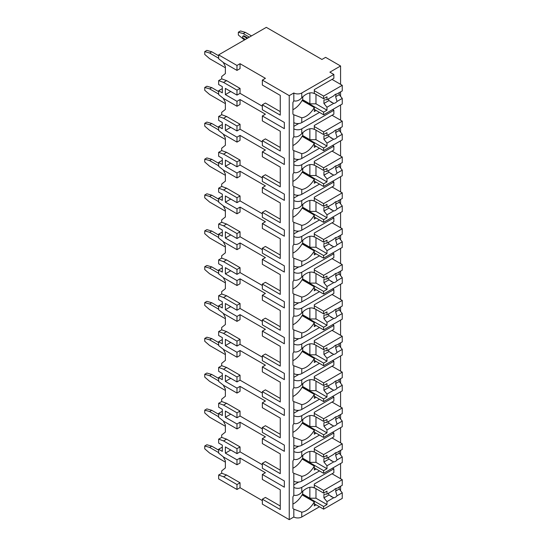 <?xml version="1.0" encoding="UTF-8"?>
<svg xmlns="http://www.w3.org/2000/svg" width="547" height="547" viewBox="0 0 547 547"><rect width="100%" height="100%" fill="white"/><g stroke="black" fill="none" stroke-linecap="round" stroke-linejoin="round"><path stroke-width="0.82" d="M222.314 447.131L218.643 449.251L218.643 453.135L223.532 457.012L236.981 464.779L236.981 459.836L240.037 458.071L265.404 472.717L262.348 474.481L262.348 479.425L280.255 489.763L280.255 505.996L265.404 497.421L262.348 499.185L262.348 504.122L289.24 519.65L293.821 517.004A5.62 3.241 0 0 0 301.766 517.004L319.496 506.768M340.179 490.242L340.576 490.009L340.576 486.249M236.981 489.476L236.981 484.539L223.532 476.779L218.643 475.015L218.643 478.892L236.981 489.476L240.037 487.712L262.348 500.594M265.404 78.337L262.348 80.101L289.24 95.629L293.821 92.983A5.62 3.241 0 0 0 301.766 92.983L333.855 74.46L329.882 72.163L340.576 65.989L325.602 57.346L321.937 59.459L266.321 27.35L218.643 54.871L236.981 65.462L240.037 63.698L265.404 78.337M280.255 95.383L280.255 111.615L265.404 103.041L262.348 104.805L280.255 115.144L280.255 95.383L262.348 85.045L262.348 80.101M222.314 88.607L218.643 90.727L218.643 94.61L223.532 98.487L236.981 106.255L240.037 104.491L240.037 99.547L265.404 114.193L262.348 115.957L284.351 128.661L284.351 122.453L262.348 109.749L262.348 104.805M280.255 131.239L280.255 147.471L265.404 138.897L262.348 140.661L280.255 150.999L280.255 131.239L262.348 120.901L262.348 115.957M222.314 124.463L218.643 126.576L218.643 130.459L223.532 134.343L236.981 142.104L240.037 140.34L240.037 135.403L265.404 150.042L262.348 151.806L284.351 164.51L284.351 158.302L262.348 145.598L262.348 140.661M280.255 167.088L280.255 183.32L265.404 174.746L262.348 176.51L280.255 186.848L280.255 167.088L262.348 156.75L262.348 151.806M222.314 160.312L218.643 162.432L218.643 166.315L223.532 170.192L236.981 177.96L240.037 176.196L240.037 171.252L265.404 185.898L262.348 187.662L284.351 200.366L284.351 194.158L262.348 181.454L262.348 176.51M280.255 202.944L280.255 219.176L265.404 210.602L262.348 212.366L280.255 222.704L280.255 202.944L262.348 192.606L262.348 187.662M222.314 196.168L218.643 198.281L218.643 202.164L223.532 206.048L236.981 213.809L240.037 212.045L240.037 207.108L265.404 221.747L262.348 223.518L284.351 236.215L284.351 230.007L262.348 217.303L262.348 212.366M280.255 238.793L280.255 255.025L265.404 246.451L262.348 248.215L280.255 258.553L280.255 238.793L262.348 228.455L262.348 223.518M222.314 232.017L218.643 234.137L218.643 238.02L223.532 241.897L236.981 249.664L240.037 247.9L240.037 242.957L265.404 257.603L262.348 259.367L284.351 272.071L284.351 265.863L262.348 253.158L262.348 248.215M280.255 274.649L280.255 290.881L265.404 282.307L262.348 284.071L280.255 294.409L280.255 274.649L262.348 264.31L262.348 259.367M222.314 267.873L218.643 269.992L218.643 273.869L223.532 277.753L236.981 285.513L240.037 283.749L240.037 278.813L265.404 293.452L262.348 295.223L284.351 307.92L284.351 301.712L262.348 289.007L262.348 284.071M280.255 310.498L280.255 326.73L265.404 318.156L262.348 319.92L280.255 330.258L280.255 310.498L262.348 300.159L262.348 295.223M222.314 303.722L218.643 305.841L218.643 309.725L223.532 313.602L236.981 321.369L240.037 319.605L240.037 314.662L265.404 329.308L262.348 331.072L284.351 343.776L284.351 337.567L262.348 324.863L262.348 319.92M280.255 346.354L280.255 362.586L265.404 354.012L262.348 355.776L280.255 366.114L280.255 346.354L262.348 336.015L262.348 331.072M222.314 339.578L218.643 341.697L218.643 345.574L223.532 349.458L236.981 357.218L240.037 355.454L240.037 350.518L265.404 365.157L262.348 366.928L284.351 379.625L284.351 373.416L262.348 360.712L262.348 355.776M280.255 382.203L280.255 398.435L265.404 389.861L262.348 391.625L280.255 401.963L280.255 382.203L262.348 371.864L262.348 366.928M222.314 375.427L218.643 377.546L218.643 381.43L223.532 385.307L236.981 393.074L240.037 391.31L240.037 386.367L265.404 401.013L262.348 402.777L284.351 415.481L284.351 409.272L262.348 396.568L262.348 391.625M280.255 418.058L280.255 434.291L265.404 425.716L262.348 427.481L280.255 437.819L280.255 418.058L262.348 407.72L262.348 402.777M222.314 411.282L218.643 413.402L218.643 417.279L223.532 421.163L236.981 428.923L240.037 427.159L240.037 422.222L265.404 436.862L262.348 438.632L284.351 451.33L284.351 445.121L262.348 432.417L262.348 427.481M280.255 453.907L280.255 470.14L265.404 461.565L262.348 463.33L280.255 473.668L280.255 453.907L262.348 443.569L262.348 438.632M262.348 474.481L284.351 487.186L284.351 480.977L262.348 468.273L262.348 463.33M218.643 54.871L218.643 58.755L223.532 62.638L236.981 70.399L240.037 68.635L240.037 63.698M289.24 519.65L289.24 95.629M280.255 489.763L280.255 509.524L262.348 499.185M262.348 464.745L240.037 451.863L236.981 453.627L225.371 446.92L225.371 453.135L230.745 450.031M236.981 459.836L225.371 453.135M262.348 106.221L240.037 93.339L240.037 88.395L226.588 80.635L221.699 78.871L221.699 76.505L225.371 73.578L225.371 66.522L223.279 62.433M262.348 142.07L240.037 129.188L240.037 124.251L226.588 116.484L221.699 114.72L221.699 112.361L225.371 109.427L225.371 102.371L223.279 98.282M262.348 177.925L240.037 165.044L240.037 160.1L226.588 152.339L221.699 150.575L221.699 148.21L225.371 145.283L225.371 138.227L223.279 134.138M262.348 213.774L240.037 200.893L240.037 195.956L226.588 188.189L221.699 186.424L221.699 184.065L225.371 181.132L225.371 174.076L223.279 169.987M262.348 249.63L240.037 236.748L240.037 231.805L226.588 224.044L221.699 222.28L221.699 219.915L225.371 216.988L225.371 209.932L223.279 205.843M262.348 285.479L240.037 272.597L240.037 267.661L226.588 259.893L221.699 258.129L221.699 255.77L225.371 252.837L225.371 245.781L223.279 241.692M262.348 321.335L240.037 308.453L240.037 303.51L226.588 295.749L221.699 293.985L221.699 291.619L225.371 288.693L225.371 281.637L223.279 277.548M262.348 357.184L240.037 344.302L240.037 339.366L226.588 331.598L221.699 329.834L221.699 327.475L225.371 324.542L225.371 317.486L223.279 313.397M262.348 393.04L240.037 380.158L240.037 375.215L226.588 367.454L221.699 365.69L221.699 363.324L225.371 360.398L225.371 353.341L223.279 349.253M262.348 428.889L240.037 416.007L240.037 411.071L226.588 403.303L221.699 401.539L221.699 399.18L225.371 396.247L225.371 389.19L223.279 385.102M240.037 451.863L240.037 446.92L226.588 439.159L221.699 437.395L221.699 435.029L225.371 432.103L225.371 425.046L223.279 420.958M240.037 487.712L240.037 482.775L226.588 475.015L221.699 473.244L221.699 470.885L225.371 467.952L225.371 460.895L223.279 456.807M236.981 464.779L240.037 463.015L240.037 458.071M240.037 93.339L236.981 95.103L225.371 88.395L225.371 94.61L230.745 91.506M236.981 106.255L236.981 101.311L240.037 99.547M236.981 101.311L225.371 94.61M236.981 70.399L236.981 65.462M236.981 484.539L240.037 482.775M236.981 95.103L236.981 90.159L240.037 88.395M218.643 126.576L222.314 128.695L222.314 122.487L218.643 120.367L218.643 116.484L223.532 118.248L236.981 126.015L236.981 130.952L240.037 129.188M236.981 126.015L240.037 124.251M236.981 142.104L236.981 137.167L240.037 135.403M218.643 162.432L222.314 164.551L222.314 158.336L218.643 156.223L218.643 152.339L223.532 154.104L236.981 161.864L236.981 166.808L240.037 165.044M236.981 161.864L240.037 160.1M236.981 177.96L236.981 173.016L240.037 171.252M218.643 198.281L222.314 200.4L222.314 194.192L218.643 192.072L218.643 188.189L223.532 189.959L236.981 197.72L236.981 202.657L240.037 200.893M236.981 197.72L240.037 195.956M236.981 213.809L236.981 208.872L240.037 207.108M218.643 234.137L222.314 236.256L222.314 230.041L218.643 227.928L218.643 224.044L223.532 225.808L236.981 233.569L236.981 238.513L240.037 236.748M236.981 233.569L240.037 231.805M236.981 249.664L236.981 244.721L240.037 242.957M218.643 269.992L222.314 272.105L222.314 265.897L218.643 263.777L218.643 259.893L223.532 261.664L236.981 269.425L236.981 274.362L240.037 272.597M236.981 269.425L240.037 267.661M236.981 285.513L236.981 280.577L240.037 278.813M218.643 305.841L222.314 307.961L222.314 301.746L218.643 299.633L218.643 295.749L223.532 297.513L236.981 305.274L236.981 310.217L240.037 308.453M236.981 305.274L240.037 303.51M236.981 321.369L236.981 316.426L240.037 314.662M218.643 341.697L222.314 343.81L222.314 337.602L218.643 335.482L218.643 331.598L223.532 333.369L236.981 341.13L236.981 346.066L240.037 344.302M236.981 341.13L240.037 339.366M236.981 357.218L236.981 352.282L240.037 350.518M218.643 377.546L222.314 379.666L222.314 373.451L218.643 371.338L218.643 367.454L223.532 369.218L236.981 376.979L236.981 381.922L240.037 380.158M236.981 376.979L240.037 375.215M236.981 393.074L236.981 388.131L240.037 386.367M218.643 413.402L222.314 415.515L222.314 409.306L218.643 407.187L218.643 403.303L223.532 405.074L236.981 412.835L236.981 417.771L240.037 416.007M236.981 412.835L240.037 411.071M236.981 428.923L236.981 423.987L240.037 422.222M236.981 453.627L236.981 448.684L240.037 446.92M218.643 90.727L222.314 92.846L222.314 86.631L218.643 84.518L218.643 80.635L221.699 78.871M236.981 90.159L223.532 82.399L218.643 80.635M236.981 130.952L225.371 124.251L225.371 130.459L230.745 127.355M236.981 137.167L225.371 130.459M236.981 166.808L225.371 160.1L225.371 166.315L230.745 163.211M236.981 173.016L225.371 166.315M236.981 202.657L225.371 195.956L225.371 202.164L230.745 199.06M236.981 208.872L225.371 202.164M236.981 238.513L225.371 231.805L225.371 238.02L230.745 234.916M236.981 244.721L225.371 238.02M236.981 274.362L225.371 267.661L225.371 273.869L230.745 270.765M236.981 280.577L225.371 273.869M236.981 310.217L225.371 303.51L225.371 309.725L230.745 306.621M236.981 316.426L225.371 309.725M236.981 346.066L225.371 339.366L225.371 345.574L230.745 342.47M236.981 352.282L225.371 345.574M236.981 381.922L225.371 375.215L225.371 381.43L230.745 378.326M236.981 388.131L225.371 381.43M236.981 417.771L225.371 411.071L225.371 417.279L230.745 414.175M236.981 423.987L225.371 417.279M218.643 449.251L222.314 451.371L222.314 445.155L218.643 443.043L218.643 439.159L221.699 437.395M236.981 448.684L223.532 440.923L218.643 439.159M218.643 475.015L221.699 473.244M218.643 116.484L221.699 114.72M218.643 152.339L221.699 150.575M218.643 188.189L221.699 186.424M218.643 224.044L221.699 222.28M218.643 259.893L221.699 258.129M218.643 295.749L221.699 293.985M218.643 331.598L221.699 329.834M218.643 367.454L221.699 365.69M218.643 403.303L221.699 401.539M225.371 462.133L209.631 453.046L204.742 448.813L204.742 445.99L206.882 444.752L211.771 446.161L218.643 450.133M218.643 452.601L209.631 447.398L211.771 446.161M209.631 447.398L204.742 445.99M340.576 478.714L340.576 463.507M340.576 454.878L340.576 450.393M340.576 442.865L340.576 427.651M340.576 419.023L340.576 414.544M340.576 407.009L340.576 391.802M340.576 383.173L340.576 378.688M340.576 371.16L340.576 355.947M340.576 347.318L340.576 342.839M340.576 335.304L340.576 320.098M340.576 311.469L340.576 306.983M340.576 299.455L340.576 284.242M340.576 275.613L340.576 271.134M340.576 263.599L340.576 248.393M340.576 239.764L340.576 235.278M340.576 227.75L340.576 212.537M340.576 203.908L340.576 199.429M340.576 191.894L340.576 176.688M340.576 168.059L340.576 163.574M340.576 156.045L340.576 140.832M340.576 132.203L340.576 127.725M340.576 120.19L340.576 104.983M340.576 96.354L340.576 91.869M340.576 84.341L340.576 65.989M301.766 481.148L301.766 476.328L293.821 473.299L293.821 481.148A5.62 3.241 0 0 0 301.766 481.148L319.496 470.919M314.217 93.558L314.299 93.605A16.424 9.484 120 0 0 314.258 93.585A16.424 9.484 120 0 0 301.766 97.81C299.216 100.504 296.563 101.516 293.821 100.839L293.821 92.983M293.821 517.004L293.821 509.148L301.766 512.177A16.424 9.484 120 0 0 314.299 501.914L302.074 494.857A16.424 9.484 120 0 1 292.905 504.081M301.766 122.624L301.766 117.803L293.821 114.774L293.821 122.624A5.62 3.241 0 0 0 301.766 122.624L319.496 112.395M333.855 110.309L333.855 114.193L314.299 125.482L314.299 129.461A16.424 9.484 120 0 0 314.258 129.434A16.424 9.484 120 0 0 301.766 133.659C299.216 136.353 296.563 137.365 293.821 136.695L293.821 128.839A5.62 3.241 0 0 0 301.766 128.839L333.855 110.309L332.603 109.585M301.766 158.48L301.766 153.652L293.821 150.623L293.821 158.48A5.62 3.241 0 0 0 301.766 158.48L319.496 148.244M333.855 146.165L333.855 150.042L314.299 161.338L314.299 165.31A16.424 9.484 120 0 0 314.258 165.29A16.424 9.484 120 0 0 301.766 169.515C299.216 172.209 296.563 173.221 293.821 172.544L293.821 164.688A5.62 3.241 0 0 0 301.766 164.688L333.855 146.165L332.603 145.44M301.766 194.329L301.766 189.508L293.821 186.479L293.821 194.329A5.62 3.241 0 0 0 301.766 194.329L319.496 184.1M333.855 182.014L333.855 185.898L314.299 197.187L314.299 201.166A16.424 9.484 120 0 0 314.258 201.139A16.424 9.484 120 0 0 301.766 205.364C299.216 208.058 296.563 209.07 293.821 208.4L293.821 200.544A5.62 3.241 0 0 0 301.766 200.544L333.855 182.014L332.603 181.289M301.766 230.184L301.766 225.357L293.821 222.328L293.821 230.184A5.62 3.241 0 0 0 301.766 230.184L319.496 219.949M333.855 217.87L333.855 221.747L314.299 233.043L314.299 237.015A16.424 9.484 120 0 0 314.258 236.995A16.424 9.484 120 0 0 301.766 241.22C299.216 243.914 296.563 244.926 293.821 244.249L293.821 236.393A5.62 3.241 0 0 0 301.766 236.393L333.855 217.87L332.603 217.145M301.766 266.033L301.766 261.213L293.821 258.184L293.821 266.033A5.62 3.241 0 0 0 301.766 266.033L319.496 255.805M333.855 253.719L333.855 257.603L314.299 268.892L314.299 272.871A16.424 9.484 120 0 0 314.258 272.844A16.424 9.484 120 0 0 301.766 277.069C299.216 279.763 296.563 280.775 293.821 280.105L293.821 272.249A5.62 3.241 0 0 0 301.766 272.249L333.855 253.719L332.603 252.994M301.766 301.889L301.766 297.062L293.821 294.033L293.821 301.889A5.62 3.241 0 0 0 301.766 301.889L319.496 291.654M333.855 289.575L333.855 293.452L314.299 304.747L314.299 308.72A16.424 9.484 120 0 0 314.258 308.699A16.424 9.484 120 0 0 301.766 312.925C299.216 315.619 296.563 316.631 293.821 315.954L293.821 308.098A5.62 3.241 0 0 0 301.766 308.098L333.855 289.575L332.603 288.85M301.766 337.738L301.766 332.918L293.821 329.889L293.821 337.738A5.62 3.241 0 0 0 301.766 337.738L319.496 327.509M333.855 325.424L333.855 329.308L314.299 340.596L314.299 344.576A16.424 9.484 120 0 0 314.258 344.548A16.424 9.484 120 0 0 301.766 348.774C299.216 351.468 296.563 352.48 293.821 351.81L293.821 343.954A5.62 3.241 0 0 0 301.766 343.954L333.855 325.424L332.603 324.699M301.766 373.594L301.766 368.767L293.821 365.738L293.821 373.594A5.62 3.241 0 0 0 301.766 373.594L319.496 363.358M333.855 361.28L333.855 365.157L314.299 376.452L314.299 380.425A16.424 9.484 120 0 0 314.258 380.404A16.424 9.484 120 0 0 301.766 384.63C299.216 387.324 296.563 388.336 293.821 387.659L293.821 379.803A5.62 3.241 0 0 0 301.766 379.803L333.855 361.28L332.603 360.555M301.766 409.443L301.766 404.623L293.821 401.594L293.821 409.443A5.62 3.241 0 0 0 301.766 409.443L319.496 399.214M333.855 397.129L333.855 401.013L314.299 412.301L314.299 416.281A16.424 9.484 120 0 0 314.258 416.253A16.424 9.484 120 0 0 301.766 420.479C299.216 423.173 296.563 424.185 293.821 423.515L293.821 415.658A5.62 3.241 0 0 0 301.766 415.658L333.855 397.129L332.603 396.404M301.766 445.299L301.766 440.472L293.821 437.443L293.821 445.299A5.62 3.241 0 0 0 301.766 445.299L319.496 435.063M333.855 432.985L333.855 436.868L314.299 448.157L314.299 452.13A16.424 9.484 120 0 0 314.258 452.109A16.424 9.484 120 0 0 301.766 456.335C299.216 459.029 296.563 460.041 293.821 459.364L293.821 451.507A5.62 3.241 0 0 0 301.766 451.507L333.855 432.985L332.603 432.26M333.855 468.834L333.855 472.717L314.299 484.006L314.299 487.986A16.424 9.484 120 0 0 314.258 487.958A16.424 9.484 120 0 0 301.766 492.184C299.216 494.878 296.563 495.89 293.821 495.22L293.821 487.363A5.62 3.241 0 0 0 301.766 487.363L333.855 468.834L332.603 468.109M293.821 100.839A16.424 9.484 120 0 0 292.905 102.576L292.905 114.097A16.424 9.484 120 0 0 293.821 114.774M293.821 481.148L293.821 487.363M293.821 495.22A16.424 9.484 120 0 0 292.905 496.949L292.905 508.471A16.424 9.484 120 0 0 293.821 509.148M293.821 122.624L293.821 128.839M293.821 136.695A16.424 9.484 120 0 0 292.905 138.425L292.905 149.946A16.424 9.484 120 0 0 293.821 150.623M293.821 158.48L293.821 164.688M293.821 172.544A16.424 9.484 120 0 0 292.905 174.281L292.905 185.802A16.424 9.484 120 0 0 293.821 186.479M293.821 194.329L293.821 200.544M293.821 208.4A16.424 9.484 120 0 0 292.905 210.13L292.905 221.651A16.424 9.484 120 0 0 293.821 222.328M293.821 230.184L293.821 236.393M293.821 244.249A16.424 9.484 120 0 0 292.905 245.986L292.905 257.507A16.424 9.484 120 0 0 293.821 258.184M293.821 266.033L293.821 272.249M293.821 280.105A16.424 9.484 120 0 0 292.905 281.835L292.905 293.356A16.424 9.484 120 0 0 293.821 294.033M293.821 301.889L293.821 308.098M293.821 315.954A16.424 9.484 120 0 0 292.905 317.691L292.905 329.212A16.424 9.484 120 0 0 293.821 329.889M293.821 337.738L293.821 343.954M293.821 351.81A16.424 9.484 120 0 0 292.905 353.54L292.905 365.061A16.424 9.484 120 0 0 293.821 365.738M293.821 373.594L293.821 379.803M293.821 387.659A16.424 9.484 120 0 0 292.905 389.396L292.905 400.917A16.424 9.484 120 0 0 293.821 401.594M293.821 409.443L293.821 415.658M293.821 423.515A16.424 9.484 120 0 0 292.905 425.245L292.905 436.766A16.424 9.484 120 0 0 293.821 437.443M293.821 445.299L293.821 451.507M293.821 459.364A16.424 9.484 120 0 0 292.905 461.1L292.905 472.622A16.424 9.484 120 0 0 293.821 473.299M293.821 484.888L298.737 482.057M314.299 93.605L314.299 89.633L333.855 78.337L333.855 74.46M316.132 110.453L314.299 111.513L314.299 107.54L302.074 100.477A16.424 9.484 120 0 1 292.905 109.708M316.132 504.826L314.299 505.886L314.299 501.914M301.766 117.803A16.424 9.484 120 0 0 314.299 107.54M301.766 153.652A16.424 9.484 120 0 0 314.299 143.389L302.074 136.333A16.424 9.484 120 0 1 292.905 145.557M316.132 146.302L314.299 147.362L314.299 143.389M301.766 189.508A16.424 9.484 120 0 0 314.299 179.245L302.074 172.182A16.424 9.484 120 0 1 292.905 181.413M316.132 182.158L314.299 183.218L314.299 179.245M301.766 225.357A16.424 9.484 120 0 0 314.299 215.094L302.074 208.038A16.424 9.484 120 0 1 292.905 217.262M316.132 218.007L314.299 219.067L314.299 215.094M301.766 261.213A16.424 9.484 120 0 0 314.299 250.95L302.074 243.887A16.424 9.484 120 0 1 292.905 253.117M316.132 253.863L314.299 254.923L314.299 250.95M301.766 297.062A16.424 9.484 120 0 0 314.299 286.799L302.074 279.743A16.424 9.484 120 0 1 292.905 288.966M316.132 289.712L314.299 290.772L314.299 286.799M301.766 332.918A16.424 9.484 120 0 0 314.299 322.655L302.074 315.592A16.424 9.484 120 0 1 292.905 324.822M316.132 325.568L314.299 326.627L314.299 322.655M301.766 368.767A16.424 9.484 120 0 0 314.299 358.504L302.074 351.447A16.424 9.484 120 0 1 292.905 360.671M316.132 361.417L314.299 362.476L314.299 358.504M301.766 404.623A16.424 9.484 120 0 0 314.299 394.36L302.074 387.297A16.424 9.484 120 0 1 292.905 396.527M316.132 397.272L314.299 398.332L314.299 394.36M301.766 440.472A16.424 9.484 120 0 0 314.299 430.209L302.074 423.152A16.424 9.484 120 0 1 292.905 432.376M316.132 433.121L314.299 434.181L314.299 430.209M301.766 476.328A16.424 9.484 120 0 0 314.299 466.065L302.074 459.001A16.424 9.484 120 0 1 292.905 468.232M316.132 468.977L314.299 470.037L314.299 466.065M302.84 96.771L302.532 100.744M314.299 93.339L323.619 98.72L326.983 96.778L326.983 99.725L333.67 95.862A5.183 2.995 120 0 1 335.352 94.412A5.183 2.995 120 0 1 337.041 93.913L342.258 90.898L342.258 85.311L323.619 96.074L323.619 98.72M314.299 90.693L323.619 96.074M302.532 99.957L323.619 112.128L323.619 114.774L342.258 104.012L342.258 98.419L339.202 94.658L335.632 96.723A5.183 2.995 120 0 0 335.92 94.139M314.299 109.393L323.619 114.774M323.619 112.128L326.983 110.186L326.983 107.246L333.67 103.383A5.183 2.995 120 0 0 335.352 102.884A5.183 2.995 120 0 0 337.041 101.434L342.258 98.419M326.983 107.246L323.927 103.486L323.927 99.951L326.983 99.725M328.638 98.768A5.183 2.995 120 0 0 328.966 100.573L323.927 103.486M328.966 100.573L333.67 103.383M337.041 101.434L335.632 96.723M326.983 110.186L315.981 103.834L309.869 103.834L302.84 99.78M315.981 94.31L315.981 103.834M309.869 92.935L309.869 103.834M339.202 94.658L339.202 92.662M332.022 79.397L342.258 85.311M302.84 491.144L302.532 495.124M314.299 487.712L323.619 493.093L326.983 491.158L326.983 494.098L333.67 490.235A5.183 2.995 120 0 1 335.352 488.792A5.183 2.995 120 0 1 337.041 488.293L342.258 485.278L342.258 479.685L323.619 490.447L323.619 493.093M314.299 485.066L323.619 490.447M302.532 494.331L323.619 506.508L323.619 509.154L342.258 498.392L342.258 492.799L339.202 489.039L335.632 491.103A5.183 2.995 120 0 0 335.92 488.512M314.299 503.773L323.619 509.154M323.619 506.508L326.983 504.566L326.983 501.62L333.67 497.756A5.183 2.995 120 0 0 335.352 497.257A5.183 2.995 120 0 0 337.041 495.814L342.258 492.799M326.983 501.62L323.927 497.859L323.927 494.331L326.983 494.098M328.638 493.141A5.183 2.995 120 0 0 328.966 494.953L323.927 497.859M328.966 494.953L333.67 497.756M337.041 495.814L335.632 491.103M326.983 504.566L315.981 498.214L309.869 498.214L302.84 494.153M315.981 488.683L315.981 498.214M309.869 487.315L309.869 498.214M339.202 489.039L339.202 487.042M332.022 473.777L342.258 479.685M293.821 126.364L298.737 123.533M302.84 132.62L302.532 136.6M314.299 129.188L323.619 134.569L326.983 132.634L326.983 135.574L333.67 131.711A5.183 2.995 120 0 1 335.352 130.268A5.183 2.995 120 0 1 337.041 129.769L342.258 126.754L342.258 121.16L323.619 131.923L323.619 134.569M314.299 126.542L323.619 131.923M302.532 135.806L323.619 147.984L323.619 150.63L342.258 139.868L342.258 134.275L339.202 130.514L335.632 132.579A5.183 2.995 120 0 0 335.92 129.988M314.299 145.249L323.619 150.63M323.619 147.984L326.983 146.042L326.983 143.095L333.67 139.232A5.183 2.995 120 0 0 335.352 138.733A5.183 2.995 120 0 0 337.041 137.29L342.258 134.275M326.983 143.095L323.927 139.335L323.927 135.806L326.983 135.574M328.638 134.617A5.183 2.995 120 0 0 328.966 136.429L323.927 139.335M328.966 136.429L333.67 139.232M337.041 137.29L335.632 132.579M326.983 146.042L315.981 139.69L309.869 139.69L302.84 135.629M315.981 130.159L315.981 139.69M309.869 128.791L309.869 139.69M339.202 130.514L339.202 128.518M332.022 115.253L342.258 121.16M293.821 162.22L298.737 159.382M302.84 168.476L302.532 172.449M314.299 165.044L323.619 170.425L326.983 168.483L326.983 171.43L333.67 167.567A5.183 2.995 120 0 1 335.352 166.117A5.183 2.995 120 0 1 337.041 165.618L342.258 162.603L342.258 157.016L323.619 167.779L323.619 170.425M314.299 162.397L323.619 167.779M302.532 171.662L323.619 183.833L323.619 186.479L342.258 175.717L342.258 170.124L339.202 166.363L335.632 168.428A5.183 2.995 120 0 0 335.92 165.844M314.299 181.098L323.619 186.479M323.619 183.833L326.983 181.891L326.983 178.951L333.67 175.088A5.183 2.995 120 0 0 335.352 174.589A5.183 2.995 120 0 0 337.041 173.139L342.258 170.124M326.983 178.951L323.927 175.19L323.927 171.662L326.983 171.43M328.638 170.473A5.183 2.995 120 0 0 328.966 172.278L323.927 175.19M328.966 172.278L333.67 175.088M337.041 173.139L335.632 168.428M326.983 181.891L315.981 175.539L309.869 175.539L302.84 171.484M315.981 166.014L315.981 175.539M309.869 164.64L309.869 175.539M339.202 166.363L339.202 164.367M332.022 151.102L342.258 157.016M293.821 198.069L298.737 195.238M302.84 204.325L302.532 208.304M314.299 200.893L323.619 206.274L326.983 204.339L326.983 207.279L333.67 203.416A5.183 2.995 120 0 1 335.352 201.973A5.183 2.995 120 0 1 337.041 201.474L342.258 198.458L342.258 192.865L323.619 203.628L323.619 206.274M314.299 198.246L323.619 203.628M302.532 207.511L323.619 219.689L323.619 222.335L342.258 211.573L342.258 205.98L339.202 202.219L335.632 204.284A5.183 2.995 120 0 0 335.92 201.693M314.299 216.954L323.619 222.335M323.619 219.689L326.983 217.747L326.983 214.8L333.67 210.937A5.183 2.995 120 0 0 335.352 210.438A5.183 2.995 120 0 0 337.041 208.995L342.258 205.98M326.983 214.8L323.927 211.039L323.927 207.511L326.983 207.279M328.638 206.322A5.183 2.995 120 0 0 328.966 208.133L323.927 211.039M328.966 208.133L333.67 210.937M337.041 208.995L335.632 204.284M326.983 217.747L315.981 211.395L309.869 211.395L302.84 207.334M315.981 201.864L315.981 211.395M309.869 200.496L309.869 211.395M339.202 202.219L339.202 200.223M332.022 186.958L342.258 192.865M293.821 233.925L298.737 231.087M302.84 240.181L302.532 244.153M314.299 236.748L323.619 242.13L326.983 240.188L326.983 243.135L333.67 239.271A5.183 2.995 120 0 1 335.352 237.822A5.183 2.995 120 0 1 337.041 237.323L342.258 234.307L342.258 228.721L323.619 239.483L323.619 242.13M314.299 234.102L323.619 239.483M302.532 243.367L323.619 255.538L323.619 258.184L342.258 247.422L342.258 241.829L339.202 238.068L335.632 240.133A5.183 2.995 120 0 0 335.92 237.548M314.299 252.803L323.619 258.184M323.619 255.538L326.983 253.596L326.983 250.656L333.67 246.793A5.183 2.995 120 0 0 335.352 246.294A5.183 2.995 120 0 0 337.041 244.844L342.258 241.829M326.983 250.656L323.927 246.895L323.927 243.367L326.983 243.135M328.638 242.177A5.183 2.995 120 0 0 328.966 243.983L323.927 246.895M328.966 243.983L333.67 246.793M337.041 244.844L335.632 240.133M326.983 253.596L315.981 247.244L309.869 247.244L302.84 243.189M315.981 237.719L315.981 247.244M309.869 236.345L309.869 247.244M339.202 238.068L339.202 236.072M332.022 222.807L342.258 228.721M293.821 269.774L298.737 266.943M302.84 276.03L302.532 280.009M314.299 272.597L323.619 277.979L326.983 276.044L326.983 278.984L333.67 275.12A5.183 2.995 120 0 1 335.352 273.678A5.183 2.995 120 0 1 337.041 273.179L342.258 270.163L342.258 264.57L323.619 275.332L323.619 277.979M314.299 269.951L323.619 275.332M302.532 279.216L323.619 291.394L323.619 294.04L342.258 283.278L342.258 277.685L339.202 273.924L335.632 275.989A5.183 2.995 120 0 0 335.92 273.397M314.299 288.659L323.619 294.04M323.619 291.394L326.983 289.452L326.983 286.505L333.67 282.642A5.183 2.995 120 0 0 335.352 282.143A5.183 2.995 120 0 0 337.041 280.7L342.258 277.685M326.983 286.505L323.927 282.744L323.927 279.216L326.983 278.984M328.638 278.026A5.183 2.995 120 0 0 328.966 279.838L323.927 282.744M328.966 279.838L333.67 282.642M337.041 280.7L335.632 275.989M326.983 289.452L315.981 283.1L309.869 283.1L302.84 279.038M315.981 273.568L315.981 283.1M309.869 272.201L309.869 283.1M339.202 273.924L339.202 271.927M332.022 258.663L342.258 264.57M293.821 305.629L298.737 302.792M302.84 311.886L302.532 315.858M314.299 308.453L323.619 313.834L326.983 311.893L326.983 314.84L333.67 310.976A5.183 2.995 120 0 1 335.352 309.527A5.183 2.995 120 0 1 337.041 309.028L342.258 306.012L342.258 300.426L323.619 311.188L323.619 313.834M314.299 305.807L323.619 311.188M302.532 315.072L323.619 327.243L323.619 329.889L342.258 319.127L342.258 313.534L339.202 309.773L335.632 311.838A5.183 2.995 120 0 0 335.92 309.253M314.299 324.508L323.619 329.889M323.619 327.243L326.983 325.301L326.983 322.361L333.67 318.498A5.183 2.995 120 0 0 335.352 317.998A5.183 2.995 120 0 0 337.041 316.549L342.258 313.534M326.983 322.361L323.927 318.6L323.927 315.072L326.983 314.84M328.638 313.882A5.183 2.995 120 0 0 328.966 315.687L323.927 318.6M328.966 315.687L333.67 318.498M337.041 316.549L335.632 311.838M326.983 325.301L315.981 318.949L309.869 318.949L302.84 314.894M315.981 309.424L315.981 318.949M309.869 308.05L309.869 318.949M339.202 309.773L339.202 307.776M332.022 294.512L342.258 300.426M293.821 341.478L298.737 338.648M302.84 347.735L302.532 351.714M314.299 344.302L323.619 349.683L326.983 347.748L326.983 350.689L333.67 346.825A5.183 2.995 120 0 1 335.352 345.383A5.183 2.995 120 0 1 337.041 344.883L342.258 341.868L342.258 336.275L323.619 347.037L323.619 349.683M314.299 341.656L323.619 347.037M302.532 350.921L323.619 363.099L323.619 365.745L342.258 354.982L342.258 349.389L339.202 345.629L335.632 347.694A5.183 2.995 120 0 0 335.92 345.102M314.299 360.364L323.619 365.745M323.619 363.099L326.983 361.157L326.983 358.21L333.67 354.347A5.183 2.995 120 0 0 335.352 353.847A5.183 2.995 120 0 0 337.041 352.405L342.258 349.389M326.983 358.21L323.927 354.449L323.927 350.921L326.983 350.689M328.638 349.731A5.183 2.995 120 0 0 328.966 351.543L323.927 354.449M328.966 351.543L333.67 354.347M337.041 352.405L335.632 347.694M326.983 361.157L315.981 354.805L309.869 354.805L302.84 350.743M315.981 345.273L315.981 354.805M309.869 343.906L309.869 354.805M339.202 345.629L339.202 343.632M332.022 330.367L342.258 336.275M293.821 377.334L298.737 374.497M302.84 383.591L302.532 387.563M314.299 380.158L323.619 385.539L326.983 383.597L326.983 386.544L333.67 382.681A5.183 2.995 120 0 1 335.352 381.232A5.183 2.995 120 0 1 337.041 380.733L342.258 377.717L342.258 372.131L323.619 382.893L323.619 385.539M314.299 377.512L323.619 382.893M302.532 386.777L323.619 398.948L323.619 401.594L342.258 390.832L342.258 385.238L339.202 381.478L335.632 383.543A5.183 2.995 120 0 0 335.92 380.958M314.299 396.213L323.619 401.594M323.619 398.948L326.983 397.006L326.983 394.066L333.67 390.202A5.183 2.995 120 0 0 335.352 389.703A5.183 2.995 120 0 0 337.041 388.254L342.258 385.238M326.983 394.066L323.927 390.305L323.927 386.777L326.983 386.544M328.638 385.587A5.183 2.995 120 0 0 328.966 387.392L323.927 390.305M328.966 387.392L333.67 390.202M337.041 388.254L335.632 383.543M326.983 397.006L315.981 390.654L309.869 390.654L302.84 386.599M315.981 381.129L315.981 390.654M309.869 379.755L309.869 390.654M339.202 381.478L339.202 379.481M332.022 366.216L342.258 372.131M293.821 413.183L298.737 410.353M302.84 419.44L302.532 423.419M314.299 416.007L323.619 421.388L326.983 419.453L326.983 422.393L333.67 418.53A5.183 2.995 120 0 1 335.352 417.087A5.183 2.995 120 0 1 337.041 416.588L342.258 413.573L342.258 407.98L323.619 418.742L323.619 421.388M314.299 413.361L323.619 418.742M302.532 422.626L323.619 434.803L323.619 437.45L342.258 426.687L342.258 421.094L339.202 417.334L335.632 419.399A5.183 2.995 120 0 0 335.92 416.807M314.299 432.068L323.619 437.45M323.619 434.803L326.983 432.862L326.983 429.915L333.67 426.051A5.183 2.995 120 0 0 335.352 425.552A5.183 2.995 120 0 0 337.041 424.11L342.258 421.094M326.983 429.915L323.927 426.154L323.927 422.626L326.983 422.393M328.638 421.436A5.183 2.995 120 0 0 328.966 423.248L323.927 426.154M328.966 423.248L333.67 426.051M337.041 424.11L335.632 419.399M326.983 432.862L315.981 426.51L309.869 426.51L302.84 422.448M315.981 416.978L315.981 426.51M309.869 415.611L309.869 426.51M339.202 417.334L339.202 415.337M332.022 402.072L342.258 407.98M293.821 449.039L298.737 446.202M302.84 455.295L302.532 459.268M314.299 451.863L323.619 457.244L326.983 455.302L326.983 458.249L333.67 454.386A5.183 2.995 120 0 1 335.352 452.937A5.183 2.995 120 0 1 337.041 452.437L342.258 449.422L342.258 443.836L323.619 454.598L323.619 457.244M314.299 449.217L323.619 454.598M302.532 458.482L323.619 470.652L323.619 473.299L342.258 462.536L342.258 456.943L339.202 453.183L335.632 455.248A5.183 2.995 120 0 0 335.92 452.663M314.299 467.917L323.619 473.299M323.619 470.652L326.983 468.711L326.983 465.771L333.67 461.907A5.183 2.995 120 0 0 335.352 461.408A5.183 2.995 120 0 0 337.041 459.959L342.258 456.943M326.983 465.771L323.927 462.01L323.927 458.482L326.983 458.249M328.638 457.292A5.183 2.995 120 0 0 328.966 459.097L323.927 462.01M328.966 459.097L333.67 461.907M337.041 459.959L335.632 455.248M326.983 468.711L315.981 462.359L309.869 462.359L302.84 458.304M315.981 452.834L315.981 462.359M309.869 451.46L309.869 462.359M339.202 453.183L339.202 451.186M332.022 437.921L342.258 443.836M249.357 37.141L243.244 33.613L238.355 32.205L240.495 30.967L245.384 32.376L251.497 35.911M243.244 33.613L245.384 32.376M244.468 39.965L238.355 35.029L238.355 32.205M244.16 35.911A1.299 0.745 -120 0 0 243.511 35.842L242.902 36.198A1.299 0.745 60 0 1 243.552 36.259L244.16 35.911L247.832 38.023M225.371 67.753L209.631 58.666L204.742 54.433L204.742 51.609L206.882 50.372L211.771 51.787L218.643 55.76M218.643 58.228L209.631 53.025L211.771 51.787M209.631 53.025L204.742 51.609M245.384 39.439L243.552 38.379A1.299 0.745 60 0 1 242.704 37.237A1.299 0.745 60 0 1 242.902 36.198M247.217 38.379L243.552 36.259M225.371 103.609L209.631 94.522L204.742 90.282L204.742 87.465L206.882 86.228L211.771 87.636L218.643 91.609M218.643 94.077L209.631 88.874L211.771 87.636M209.631 88.874L204.742 87.465M225.371 139.458L209.631 130.371L204.742 126.138L204.742 123.314L206.882 122.077L211.771 123.492L218.643 127.465M218.643 129.933L209.631 124.73L211.771 123.492M209.631 124.73L204.742 123.314M225.371 175.313L209.631 166.226L204.742 161.994L204.742 159.17L206.882 157.933L211.771 159.341L218.643 163.314M218.643 165.782L209.631 160.579L211.771 159.341M209.631 160.579L204.742 159.17M225.371 211.163L209.631 202.075L204.742 197.843L204.742 195.019L206.882 193.788L211.771 195.197L218.643 199.17M218.643 201.638L209.631 196.435L211.771 195.197M209.631 196.435L204.742 195.019M225.371 247.018L209.631 237.931L204.742 233.699L204.742 230.875L206.882 229.637L211.771 231.046L218.643 235.019M218.643 237.487L209.631 232.284L211.771 231.046M209.631 232.284L204.742 230.875M225.371 282.867L209.631 273.78L204.742 269.548L204.742 266.724L206.882 265.493L211.771 266.902L218.643 270.874M218.643 273.343L209.631 268.139L211.771 266.902M209.631 268.139L204.742 266.724M225.371 318.723L209.631 309.636L204.742 305.404L204.742 302.58L206.882 301.342L211.771 302.751L218.643 306.723M218.643 309.192L209.631 303.988L211.771 302.751M209.631 303.988L204.742 302.58M225.371 354.572L209.631 345.485L204.742 341.253L204.742 338.429L206.882 337.198L211.771 338.607L218.643 342.579M218.643 345.048L209.631 339.844L211.771 338.607M209.631 339.844L204.742 338.429M225.371 390.428L209.631 381.341L204.742 377.109L204.742 374.285L206.882 373.047L211.771 374.456L218.643 378.428M218.643 380.897L209.631 375.693L211.771 374.456M209.631 375.693L204.742 374.285M225.371 426.277L209.631 417.19L204.742 412.958L204.742 410.134L206.882 408.903L211.771 410.312L218.643 414.284M218.643 416.752L209.631 411.549L211.771 410.312M209.631 411.549L204.742 410.134M223.532 476.779L226.588 475.015M223.532 82.399L226.588 80.635M223.532 118.248L226.588 116.484M223.532 154.104L226.588 152.339M223.532 189.959L226.588 188.189M223.532 225.808L226.588 224.044M223.532 261.664L226.588 259.893M223.532 297.513L226.588 295.749M223.532 333.369L226.588 331.598M223.532 369.218L226.588 367.454M223.532 405.074L226.588 403.303M223.532 440.923L226.588 439.159M301.766 97.81L301.766 92.983M301.766 517.004L301.766 512.177M301.766 133.659L301.766 128.839M301.766 169.515L301.766 164.688M301.766 205.364L301.766 200.544M301.766 241.22L301.766 236.393M301.766 277.069L301.766 272.249M301.766 312.925L301.766 308.098M301.766 348.774L301.766 343.954M301.766 384.63L301.766 379.803M301.766 420.479L301.766 415.658M301.766 456.335L301.766 451.507M301.766 492.184L301.766 487.363M330.942 102.091L331.605 102.474M330.942 496.471L331.605 496.847M330.942 137.947L331.605 138.323M330.942 173.796L331.605 174.178M330.942 209.651L331.605 210.027M330.942 245.5L331.605 245.883M330.942 281.356L331.605 281.732M330.942 317.205L331.605 317.588M330.942 353.061L331.605 353.437M330.942 388.91L331.605 389.293M330.942 424.766L331.605 425.142M330.942 460.615L331.605 460.998"/></g></svg>
